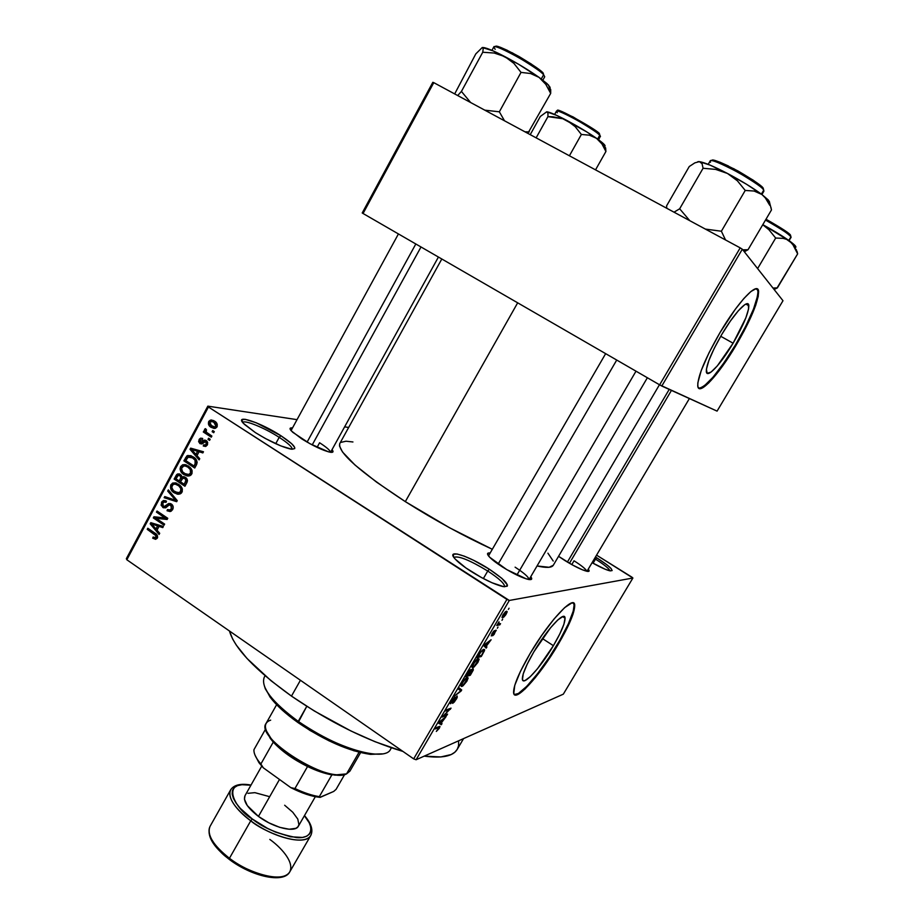 <?xml version="1.0" encoding="UTF-8"?>
<svg xmlns="http://www.w3.org/2000/svg" width="924" height="924" viewBox="0 0 924 924"><rect width="100%" height="100%" fill="white"/><g stroke="black" fill="none" stroke-linecap="round" stroke-linejoin="round"><path stroke-width="1.39" d="M487.733 571.032C469.738 560.129 458.443 555.578 453.846 557.38L453.846 557.38C458.454 555.578 469.75 560.129 487.733 571.032L483.368 578.563L487.733 571.032C499.364 578.69 504.954 583.933 504.492 586.775L504.492 586.775C504.954 583.933 499.364 578.69 487.733 571.032L489.339 569.219L487.733 571.032M470.755 571.205C463.271 566.343 457.969 562.162 454.874 558.685C445.553 548.452 468.803 555.798 489.339 569.219L501.928 578.412L507.426 584.996L507.253 586.186L503.799 586.694L492.018 582.767L481.496 577.558L465.858 567.913L455.278 559.147L453.58 556.976L453.314 554.261L457.103 553.996L464.31 556.167L473.827 560.406L489.339 569.219C506.929 581.161 511.434 586.925 502.852 586.532C494.571 584.522 483.876 579.406 470.755 571.205M595.506 559.136L594.548 558.546L595.506 559.136L593.069 563.247L595.506 559.136C604.308 564.726 609.112 568.618 609.956 570.824C609.112 568.618 604.308 564.726 595.506 559.136L596.661 557.75L595.506 559.136M595.46 557.01L606.849 564.76L610.972 568.41L612.138 570.558L610.117 570.859L605.162 569.23L592.088 562.693C600.334 567.313 606.363 570.039 610.152 570.87L610.152 570.87C614.564 570.824 610.071 566.447 596.661 557.75L595.46 557.01M279.187 437.341C264.772 427.939 244.155 419.484 242.7 422.487C244.155 419.484 264.772 427.939 279.187 437.341L275.722 443.705L279.187 437.341C288.045 443.116 292.342 447.089 292.088 449.249C292.342 447.089 288.045 443.116 279.187 437.341L280.942 435.747L279.187 437.341M255.336 432.571L243.439 423.365C233.957 413.536 261.042 422.707 280.942 435.747L291.661 443.693L294.698 447.424L294.733 448.579L291.799 449.226L280.827 445.911L265.419 438.53L255.336 432.571L244.502 424.439L242.619 422.383L241.903 419.739L245.207 419.311L256.295 422.799L280.942 435.747C294.756 445.01 298.094 449.468 290.945 449.11C281.647 446.997 269.773 441.476 255.336 432.571M553.395 645.68L542.4 638.553L553.395 645.68L537.456 668.78L530.214 676.749L524.936 680.595L523.307 680.722L522.464 679.614L523.238 673.85L527.234 664.079L533.876 651.813C547.158 629.048 565.038 610.048 565.061 618.191C565.038 623.25 561.157 632.409 553.395 645.68C540.575 667.625 522.638 687.167 522.36 679.048C522.314 674.197 526.149 665.13 533.876 651.813L550.542 627.777L557.877 619.877L562.947 616.504L564.402 616.678L565.049 618.064L563.929 624.197L559.828 633.887L553.395 645.68M574.116 604.966L573.25 611.087L568.341 623.862L559.898 640.101L549.156 657.495L537.595 673.631L526.819 686.266L518.399 693.485L514.333 694.525C519.554 697.25 541.591 671.286 557.38 644.432C568.479 625.444 574.07 612.3 574.116 605.001L573.342 602.968L574.716 605.382C574.659 612.681 569.068 625.825 557.957 644.813L557.38 644.432L557.957 644.813L549.734 657.876L535.342 677.592L525.028 689.027L517.417 694.675L515.038 694.952L513.756 693.462L514.772 685.331L520.466 671.332L530.029 653.626C549.202 620.755 574.774 593.716 574.716 605.382M564.703 560.429L558.558 556.317L572.233 564.853L582.513 569.854L588.472 571.413L589.108 571.055L588.241 569.172C589.743 570.997 589.362 571.713 587.098 571.332C581.97 570.073 574.509 566.435 564.703 560.429M502.46 566.966C495.922 562.751 491.395 559.216 488.877 556.352C486.74 553.753 487.167 552.644 490.159 553.014L487.757 553.303L487.56 554.157L489.685 557.241L506.745 569.6L526.449 578.944L531.589 579.163L530.757 576.692C532.559 579.117 531.797 580.029 528.482 579.452C522.014 577.881 513.34 573.723 502.46 566.966M301.698 438.854L291.268 430.838C289.316 428.563 289.732 427.604 292.504 427.928L290.136 428.332L290.159 429.221L292.654 432.224L309.887 443.682L328.598 451.882L332.305 452.286L332.987 451.778L332.028 449.642C333.783 451.801 333.194 452.668 330.249 452.24C323.042 450.577 313.525 446.119 301.698 438.854M319.6 442.758L317.071 447.366L319.6 442.758C326.576 447.274 330.203 450.45 330.492 452.275C330.203 450.45 326.576 447.274 319.6 442.758M574.035 560.787L571.783 564.61L574.035 560.787C581.75 565.707 586.012 569.207 586.821 571.275M300.416 680.26L291.476 696.107C329.556 722.118 366.701 740.551 402.922 751.42L374.959 741.683L350.866 730.942L314.345 711.006L291.476 696.107L300.416 680.26M458.651 740.794L458.535 745.864L457.218 749.376L454.781 752.275L451.224 754.538L440.794 756.952L424.22 756.132C442.111 758.5 453.095 756.259 457.195 749.41L463.571 738.599M517.671 302.818L405.324 501.628C434.696 520.212 463.698 536.093 492.307 549.283L449.757 527.858L405.324 501.628L517.671 302.818M553.257 565.315L549.122 567.278L537.052 565.962C546.361 568.064 551.778 567.821 553.314 565.222L659.459 384.742M733.102 343.208L720.72 336.278L733.102 343.208L717.29 365.939L711.03 372.106L707.183 373.331L706.398 369.311L708.87 360.51L714.298 348.209L721.863 334.315C734.568 312.612 748.59 297.978 748.833 305.728C748.602 313.017 743.358 325.514 733.102 343.208C720.766 364.218 706.733 379.267 706.317 371.506C706.41 364.587 711.596 352.183 721.863 334.315L730.364 321.09L738.391 310.683L744.663 304.747L746.835 303.753L748.244 304.123L748.625 308.766L745.853 317.844L733.102 343.208M757.183 289.039L757.98 291.58L757.611 295.888L753.545 308.963L745.749 326.184L735.389 345.022L723.942 362.866L712.958 377.269L704.007 386.163L700.727 388.068L698.683 388.219C706.017 387.318 718.26 372.915 735.389 345.022L736.024 345.368C718.468 375.225 698.359 396.927 697.736 385.805C697.839 376.01 705.255 358.293 719.969 332.652L735.296 309.263L743.843 298.533L750.912 291.51L755.89 288.762L758.385 290.436L758.258 296.234L755.601 305.567L743.982 331.196L724.566 363.224L708.777 382.882L702.887 387.71L699.064 388.473L697.863 386.625L697.816 382.917L701.27 370.42L709.043 352.737L719.969 332.652C738.276 301.374 758.315 280.526 758.616 291.614C758.223 302.171 750.692 320.097 736.024 345.368L735.389 345.022C750.057 319.739 757.576 301.825 757.957 291.256L756.975 288.831M632.894 578.02L509.309 600.461L416.1 759.747L563.317 694.167L632.894 578.02L631.877 577.13L596.558 555.139L632.894 578.02L509.309 600.461L506.906 599.41L413.663 758.87L126.831 559.759L208.443 407.01L509.309 600.461L416.1 759.747L563.317 694.167L632.894 578.02M502.656 619.149L501.975 620.304L502.656 619.149M498.948 624L500.554 623.631L499.884 624.786L496.754 625.513L499.006 621.829L498.948 624L499.006 621.829L496.754 625.513L499.884 624.786L500.554 623.631L498.948 624M498.013 627.073L497.331 628.228L498.013 627.073M495.934 630.122L494.155 634.384L492.654 635.735L495.252 631.288L491.233 635.908L493.393 631.531L494.49 630.618L492.099 634.73L495.934 630.122L492.007 634.765L494.49 630.618L492.018 633.518L491.395 635.908L495.483 631.358L492.654 635.735L496.269 630.341M486.186 646.292L486.913 646.927L486.209 648.128L483.853 645.818L484.557 644.594L491.106 639.766L486.186 646.292L491.106 639.766L484.557 644.594L483.853 645.818L486.209 648.128L486.913 646.927L484.234 645.16L486.186 646.292M477.835 662.508L473.954 667.105L472.314 667.659L471.979 666.943L473.562 663.328L476.784 659.517L479.025 658.997L477.835 662.508L479.071 659.436L478.135 658.766C477.015 658.928 475.375 660.637 473.227 663.882L471.979 667.186L473.007 667.602L477.835 662.508M466.863 681.242L462.97 685.862L461.619 686.497L460.937 685.816L462.843 681.693L465.731 678.401L468.018 677.789L466.863 681.242L468.075 678.204L467.105 677.604C465.95 677.823 464.298 679.544 462.162 682.79L460.937 686.012L462 686.393L466.863 681.242M439.247 728.378L436.324 731.415L439.108 727.604L435.204 728.921L435.874 727.777L439.824 726.345L439.247 728.378L439.986 726.564L435.874 727.777L435.204 728.921L439.108 727.569L436.324 731.415L439.247 728.378M530.029 653.626L541.914 635.111L554.123 618.895L564.645 607.622L571.841 602.933L573.85 603.268L574.716 605.347L573.007 614.217L567.105 628.066L557.957 644.813C539.731 675.964 514.044 704.146 513.582 692.515C513.501 685.654 518.976 672.684 530.029 653.626M441.175 723.146L442.019 723.55L441.337 724.728L438.553 723.192L439.258 722.002L446.142 716.527L441.175 723.146L446.142 716.527L439.258 722.002L438.553 723.192L441.337 724.728L442.019 723.55L441.175 723.146M443.763 715.569L447.551 714.113L446.893 715.234L442.146 717.07L449.457 709.62L445.668 711.053L446.338 709.909L451.051 708.142L443.763 715.569L451.051 708.142L446.338 709.909L445.668 711.053L449.457 709.62L442.146 717.07L446.893 715.234L447.551 714.113L443.763 715.569M457.161 695.991L457.161 697.678L454.331 702.009L452.656 703.372L455.948 699.133L456.398 697.17L450.531 703.741L454.273 697.435L451.593 702.61L457.161 695.991L451.593 702.61L454.931 697.031L451.513 700.97L450.462 703.545L456.502 697.123L455.948 699.133L452.656 703.372L456.433 699.041L457.161 695.991M459.17 687.964L461.7 689.962L461.053 691.083L454.423 696.084L460.799 690.782L458.477 689.165L459.17 687.964L458.477 689.165L460.799 690.782L454.423 696.084L461.053 691.083L461.7 689.962L459.17 687.964M473.111 668.641L473.319 669.969L470.328 675.236L465.765 676.703L469.519 670.72L470.986 669.588L471.09 670.547L473.111 668.641L471.09 670.547L470.859 669.611L465.765 676.703L470.328 675.236L473.111 668.641M483.599 649.399L484.499 649.549L484.499 650.646L481.312 656.479L476.853 657.773L480.503 651.87L483.437 649.445L479.903 652.679L476.853 657.773L481.312 656.479L484.603 649.884L483.599 649.399M506.444 611.238L507.103 612.046L505.671 614.934L503.672 617.209L502.125 617.625L502.864 615.003L505.382 611.792L506.444 611.238L502.979 614.806L502.009 617.336L502.691 617.694L506.167 614.125L507.137 611.596L506.444 611.238M509.055 608.223L508.373 609.378L509.055 608.223M207.831 406.144L126.357 558.662L126.831 559.759L413.663 758.87L416.1 759.747L413.663 758.87L506.906 599.41L208.443 407.01L126.831 559.759L126.357 558.662L207.831 406.144L208.443 407.01L207.831 406.144L297.031 419.646L207.831 406.144M348.66 427.466L344.617 426.853L348.66 427.466M214.299 431.566L212.728 430.549L212.127 431.67L213.698 432.698L214.299 431.566L212.728 430.549L212.127 431.67L213.698 432.698L214.299 431.566M210.164 439.27L208.605 438.253L208.004 439.374L209.563 440.39L210.164 439.27L208.605 438.253L208.004 439.374L209.563 440.39L210.164 439.27M199.734 458.72L196.985 455.613L199.064 451.744L202.841 452.922L203.465 451.755L190.656 448.152L190.032 449.33L199.099 459.886L199.734 458.72L196.985 455.613L199.064 451.744L202.841 452.922L203.465 451.755L190.656 448.152L190.032 449.33L199.099 459.886L199.734 458.72M188.311 476.045L190.702 475.248L191.961 473.492L192.123 470.743L190.91 468.237L185.285 464.622L182.652 464.784L180.596 466.597L180.076 468.999L180.757 471.344L183.53 474.347L187.179 475.976L189.743 475.779L191.73 473.989L191.776 469.704L188.461 466.008L182.698 464.76L180.596 466.597C179.672 470.177 180.815 472.869 184.003 474.67L188.311 476.045M178.54 494.259L180.931 493.462L182.178 491.73L182.34 488.992L181.127 486.474L175.525 482.848L172.476 483.183L170.732 485.077L171.021 489.535L173.781 492.538L177.408 494.19L180.03 493.982L181.947 492.226L181.993 487.941L178.69 484.245L172.915 482.986L170.871 484.8C169.947 488.369 171.079 491.06 174.255 492.873L178.54 494.259M172.638 509.551L173.111 506.468L171.356 504.007L168.722 503.522L163.998 506.664L162.485 505.174L162.67 503.326L164.229 501.894L166.031 502.356L166.482 501.154L163.744 500.485L161.919 501.663L161.111 505.174L163.329 507.75L165.766 507.75L169.323 504.839L171.587 505.994L171.102 509.112L169.658 510.048L167.498 509.551L167.048 510.753L170.108 511.549L172.638 509.551C173.666 507.299 173.238 505.451 171.356 504.007L168.618 503.557L164.668 506.745L163.386 506.352L162.774 503.118L163.918 501.986L166.031 502.356L166.482 501.154L163.271 500.623L161.504 502.309L162.763 507.426L165.535 507.842L169.196 504.885L170.79 505.128L171.437 508.604L170.016 509.933L167.498 509.551L167.048 510.753L170.767 511.365L172.638 509.551M159.702 533.298L157.011 530.18L159.043 526.38L162.763 527.616L163.375 526.461L150.797 522.672L150.185 523.827L159.09 534.453L159.702 533.298L157.011 530.18L159.043 526.38L162.763 527.616L163.375 526.461L150.797 522.672L150.185 523.827L159.09 534.453L159.702 533.298M155.636 539.327L157.473 537.78L157.196 535.181L147.817 528.251L147.239 529.348L156.144 535.874L155.648 537.687L153.153 537.017L152.703 538.207L155.636 539.327L157.311 538.126C157.9 535.908 157.149 534.268 155.059 533.194L147.817 528.251L147.239 529.348L155.913 535.493L155.544 537.745L153.153 537.017L152.703 538.207L155.636 539.327M164.645 524.104L156.064 518.283L167.129 519.484L167.752 518.295L157.034 511.03L156.445 512.127L165.038 517.96L153.962 516.759L153.338 517.925L164.056 525.213L164.645 524.104L156.064 518.283L167.129 519.484L167.752 518.295L157.034 511.03L156.445 512.127L165.038 517.96L153.962 516.759L153.338 517.925L164.056 525.213L164.645 524.104M177.258 500.612L168.33 489.905L167.706 491.06L175.664 500.369L164.761 496.569L164.149 497.713L176.669 501.686L177.258 500.612L168.33 489.905L167.706 491.06L175.664 500.369L164.761 496.569L164.149 497.713L176.669 501.686L177.258 500.612M186.787 482.836L187.457 480.526L186.556 478.343L183.703 476.634L181.947 477.084L181.196 475.167L179.141 473.862L176.761 474.497L174.128 479.059L184.95 486.267L186.787 482.836C187.895 480.549 187.433 478.713 185.412 477.338L181.947 477.084L180.319 474.37L177.604 473.943L174.128 479.059L184.95 486.267L186.787 482.836M196.5 464.749L197.17 462.427L196.489 460.129L194.167 457.553L190.76 455.636L186.867 455.936L183.876 460.833L194.745 468.018L196.5 464.749C197.574 461.272 196.5 458.651 193.255 456.895L187.653 455.509L183.876 460.833L194.745 468.018L196.5 464.749M207.311 444.952L207.657 442.469L206.433 440.736L204.146 440.113L200.6 442.504L200.196 440.321L202.252 439.72L202.703 438.507L200.658 438.161L199.353 439.131L198.625 441.58L199.954 443.624L202.079 443.878L205.371 441.626L206.479 442.85L206.214 444.132L205.105 445.056L203.742 444.802L203.28 446.015L205.509 446.431L207.311 444.952L206.191 440.563L204.1 440.124L200.393 442.4L200.196 440.321L202.252 439.72L202.703 438.507L200.6 438.184L199.041 439.616L199.954 443.624L201.929 443.947L204.909 441.637L205.786 441.811L206.214 444.132L205.267 445.01L203.742 444.802L203.28 446.015L205.833 446.35L207.311 444.952M211.885 436.059L206.583 432.455L205.775 431.208L206.456 429.718L205.486 428.655L204.678 429.175L205.186 431.704L203.915 430.873L203.315 431.993L211.284 437.191L211.885 436.059L206.237 432.097L206.456 429.718L205.486 428.655L204.493 429.441L205.186 431.704L203.915 430.873L203.315 431.993L211.284 437.191L211.885 436.059M216.99 426.923L217.232 424.255L214.795 421.286L211.434 419.97L208.94 421.194L208.454 424.185L210.822 427.131L214.206 428.505L216.99 426.923C217.694 424.278 216.84 422.326 214.437 421.055L210.383 420.131L208.708 421.563C208.004 424.162 208.824 426.103 211.169 427.373L215.361 428.332L216.99 426.923M432.813 82.328L362.22 212.97L363.063 213.502L433.772 82.652L740.193 247.863L659.632 384.834L363.063 213.502L659.632 384.834L717.07 411.122L782.986 300.727L742.319 249.214L661.792 386.036L717.07 411.122L782.986 300.727L742.319 249.214L740.193 247.863L742.319 249.214L661.792 386.036L659.632 384.834L740.193 247.863L433.772 82.652L363.063 213.502L362.22 212.97L432.813 82.328L433.772 82.652L432.813 82.328M441.811 258.997L339.824 443.451C337.537 452.102 359.378 471.506 405.324 501.628L376.599 482.155L355.07 465.084L342.515 452.009L339.512 446.026L339.616 443.924M340.748 442.423L345.992 441.21L352.933 441.972M547.92 553.176L553.222 561.041M229.441 630.988C234.488 648.29 255.163 669.992 291.476 696.107L271.067 680.757L247.031 658.489L236.325 645.137L232.698 639.119L229.441 630.988M515.107 567.174C524.162 573.065 528.805 577.188 529.036 579.556C528.805 577.188 524.162 573.065 515.107 567.174M157.149 538.403L152.703 538.207L156.861 537.71L157.149 538.403M157.646 537.179L156.087 537.214L157.646 537.179M157.357 535.458L155.913 535.493L157.357 535.458M156.468 534.315L154.562 534.349L156.468 534.315M149.376 529.313L147.239 529.348L149.376 529.313M154.285 523.908L150.185 523.827L154.285 523.908M162.994 526.345L159.043 526.38L162.994 526.345M155.96 528.955L151.652 523.931L157.796 524.786L154.169 524.809L157.6 525.906L161.411 525.871L157.6 525.906L155.96 528.955L157.681 528.932L155.96 528.955L151.652 523.931L157.6 525.906L155.96 528.955M157.854 518.283L153.338 517.925L157.346 517.937L157.75 517.163L157.854 518.283M167.256 517.96L165.038 517.96L167.256 517.96M158.674 512.15L156.445 512.127L158.674 512.15M167.336 519.08L156.064 518.283L167.336 519.08M170.998 510.787L167.048 510.753L170.998 510.787L171.31 509.944L171.39 511.03M173.031 508.627L171.437 508.604L173.031 508.627M172.522 505.162L170.79 505.128L172.522 505.162M166.181 507.472L162.763 507.426L166.181 507.472M163.352 502.356L161.504 502.309L163.352 502.356M167.001 506.779L164.668 506.745L167.001 506.779M168.284 505.532L166.32 505.497L168.284 505.532M171.379 504.03L167.902 503.961L171.379 504.03M177.2 500.704L176.172 500.381L177.2 500.704M171.714 498.96L164.149 497.713L168.156 497.736L171.714 498.96M177.085 500.404L175.664 500.369L177.085 500.404M175.733 498.775L174.22 498.741L175.733 498.775M169.346 491.118L167.706 491.06L169.346 491.118M180.041 493.982L178.17 493L174.255 492.873L178.043 492.919L180.041 493.982M172.707 484.881L170.871 484.8L174.451 484.118L178.806 484.326L175.375 484.176L180.18 485.423L178.066 485.331C180.48 486.671 181.347 488.692 180.677 491.383L182.282 491.441L180.677 491.383L179.187 492.7L174.867 491.776C172.361 490.436 171.448 488.392 172.13 485.631L173.666 484.303L175.375 484.176L178.771 485.839L180.885 488.669L180.434 491.753L177.893 492.919L173.458 490.679L171.725 487.479L172.742 484.857M175.352 484.164L176.738 483.206L175.352 484.164M179.695 492.457L181.393 493.023M176.565 479.186L174.128 479.059L176.565 479.186M177.731 475.71L175.964 475.617L177.731 475.71M185.308 477.269L181.947 477.084L185.308 477.269M184.638 478.158L180.85 477.627L179.21 480.942L180.885 481.023L179.21 480.942L175.987 478.794L178.309 475.283L179.903 475.606L180.85 477.627L184.777 477.535M179.903 475.606L181.543 475.698L179.903 475.606L180.873 477.015L180.33 478.863L182.04 478.955L180.33 478.863L179.21 480.942L175.987 478.794L177.986 475.467L179.903 475.606M184.269 484.315L180.48 481.785L182.964 478.112L186.717 478.551L184.835 478.447L186.013 480.723L187.457 480.792L186.013 480.723L185.539 481.97L187.156 482.039L185.539 481.97L184.269 484.315L185.955 484.395L184.269 484.315L180.48 481.785L182.201 478.713L184.407 478.205L186.001 480.03L184.269 484.315M189.639 475.825L184.003 474.67L187.595 474.705L189.639 475.825M182.398 466.724L180.596 466.597L182.398 466.724M185.123 465.95L190.021 467.255L187.838 467.105L190.309 469.577L190.448 473.157L192.053 473.25L190.448 473.157L188.473 474.624L186.071 474.358L182.571 471.829L181.531 468.329L183.737 465.985L188.739 466.204L185.123 465.95L187.838 467.105C190.252 468.433 191.129 470.455 190.448 473.157L188.923 474.497L184.615 473.573C182.097 472.245 181.185 470.189 181.866 467.428L183.46 466.066L186.613 465.026L185.181 465.915M189.339 474.312L191.083 474.901M186.452 461.03L183.876 460.833L186.452 461.03M187.237 457.842L185.539 457.715L187.237 457.842M190.171 456.826L186.683 456.086L191.383 455.878M191.303 455.913L190.217 456.756M192.296 457.161L192.92 457.045M194.063 466.054L185.736 460.556L187.861 457.137L194.918 458.188L192.642 458.004L195.056 460.198L196.604 460.325L195.056 460.198L195.137 464.056L196.777 464.171L195.137 464.056L194.063 466.054L195.726 466.17L194.063 466.054L185.736 460.556L188.438 456.849L192.642 458.004L195.056 460.198L195.749 462.092L194.063 466.054M193.486 457.057L190.945 457.08M191.591 449.468L190.032 449.33L191.591 449.468M203.234 452.194L199.064 451.744L203.234 452.194M197.286 450.404L191.522 449.399L197.586 451.293L195.911 454.4L197.563 454.539L195.911 454.4L191.522 449.399L196.962 450.3M197.921 450.589L201.236 451.94L194.086 450.242L197.921 450.589M197.586 451.293L201.397 451.628L197.586 451.293L195.911 454.4L191.522 449.399L197.586 451.293M206.006 446.28L203.28 446.015L206.006 446.28M207.6 444.271L206.214 444.132L207.6 444.271M207.473 441.995L205.786 441.811L207.473 441.995M202.171 443.843L199.954 443.624L202.171 443.843M202.98 443.277L202.622 442.665L202.98 443.277M200.612 439.778L199.041 439.616L200.612 439.778M203.603 442.712L201.247 442.469L203.603 442.712M204.724 441.73L202.391 441.487L204.724 441.73M206.295 441.776L206.93 441.187L206.295 441.776M210.002 439.581L208.004 439.374L210.002 439.581M206.491 432.363L203.315 431.993L206.491 432.363M206.006 431.797L205.186 431.704L206.006 431.797M206.422 429.672L204.493 429.441L206.422 429.672M214.114 431.912L212.127 431.67L214.114 431.912M215.604 428.239L211.169 427.373L214.934 427.835L213.964 427.131L215.604 428.239M210.291 421.771L208.708 421.563L210.291 421.771M212.763 421.61L213.906 420.732L212.763 421.61M214.46 422.014L213.051 421.737M211.769 426.241L209.829 422.326L210.868 421.448L216.239 422.534L213.918 422.233L215.858 426.149L217.244 426.322L214.853 427.015L210.429 425.144L209.609 423.227L210.198 421.841L212.901 421.679L215.893 424.347L215.985 425.872L214.992 426.957L211.769 426.241M438.161 726.865L439.062 727.488L438.161 726.865M437.722 727.038L438.519 727.581L437.722 727.038M438.704 722.938L441.337 724.728L438.704 722.938M440.84 722.984L439.177 722.129L442.296 719.577L440.84 722.984L442.677 719.831L439.454 722.314L440.84 722.984M446.073 714.679L446.893 715.234L446.073 714.679M448.614 709.054L449.457 709.62L448.614 709.054M449.434 708.743L450.334 709.355L449.434 708.743M459.424 689.858L460.799 690.782L459.424 689.858M460.949 685.689L462 686.393L460.949 685.689M467.151 677.592L468.075 678.204L467.151 677.592M462.67 685.25L461.781 684.996L462.393 682.397L464.737 679.325L466.424 678.747L465.812 678.343L467.232 679.036L463.34 684.915L466.077 681.831L467.128 678.782L465.488 679.267L463.294 681.669L461.804 684.707L462.67 685.25M469.38 674.612L470.328 675.236L469.38 674.612M470.247 669.992L471.09 670.547L470.247 669.992M468.341 674.947L466.666 675.178L469.796 670.42L470.27 671.609L468.341 674.947L470.12 671.898L470.432 670.72L469.438 671.401L466.978 675.386L468.341 674.947M470.466 674.266L468.56 674.566L471.968 669.473L472.742 669.923L471.887 671.852L470.466 674.266L472.707 670.2L472.014 670.039L468.872 674.774L470.466 674.266M471.979 666.92L473.007 667.602L471.979 666.92M478.089 658.777L479.071 659.436L478.089 658.777M473.689 666.458L472.822 666.158L473.446 663.513L475.779 660.452L477.454 659.909L476.819 659.493L478.228 660.233L474.347 666.135L477.188 662.878L478.135 659.979L476.53 660.406L474.358 662.785L472.845 665.834L473.689 666.458M480.307 655.809L481.312 656.479L480.307 655.809M481.473 655.486L477.743 656.248L479.995 652.54L482.917 650.554L482.247 650.115L483.772 650.889L481.473 655.486L483.599 651.663L483.726 650.715L482.917 650.554L480.734 652.194L478.054 656.467L481.473 655.486M485.897 646.038L484.43 644.813L487.341 642.55L485.897 646.038L484.326 644.998L485.897 646.038L487.78 642.827L484.719 644.998L485.897 646.038M498.717 624.035L499.884 624.786L498.717 624.035M501.998 617.255L502.691 617.694L501.998 617.255M503.361 616.539L503.118 614.564L505.798 612.393L505.162 611.988L506.306 612.658L504.03 616.227L506.237 612.462L503.753 614.171L502.875 615.927L503.361 616.539M265.084 675.756L264.276 677.188C260.533 687.133 271.852 701.87 298.233 721.378C285.262 712.173 275.664 703.407 269.415 695.079L270.016 696.996C276.103 705.128 285.47 713.674 298.117 722.66L306.78 706.306L298.233 721.378C335.354 748.105 385.216 762.427 390.586 749.237L391.406 747.816M264.553 686.763L270.016 696.996M370.616 754.377L372.568 753.915C350.473 750.75 325.698 739.905 298.233 721.378L298.117 722.66C324.878 740.725 349.041 751.293 370.616 754.377L382.201 753.869L369.531 754.25L353.88 750.762L329.175 740.909L310.083 730.503L292.562 718.606L282.605 710.429L271.298 698.659L265.107 688.461M771.482 209.921L770.916 207.265L771.482 209.921L748.024 249.734L771.482 209.921L769.253 201.247L771.482 209.921M769.542 202.368L768.306 200L761.896 194.49L765.037 197.436L769.773 205.324L765.037 197.436L761.896 194.49L746.546 184.269L727.465 173.458L737.398 180.815L745.229 190.448L754.134 191.037L761.896 194.49C752.887 187.872 741.406 180.861 727.465 173.458L710.129 165.142L699.387 161.642L702.055 163.652L703.083 168.26L715.696 169.404L727.465 173.458C713.744 166.343 704.388 162.405 699.387 161.642L698.105 161.642M763.709 190.159L763.894 191.153L763.709 190.159L761.388 194.121L763.709 190.159C760.972 183.645 710.648 156.283 710.152 160.995C710.66 159.09 720.177 162.982 738.692 172.673C755.312 182.594 763.651 188.427 763.709 190.159L763.282 188.484L763.709 190.159M744.328 251.767L748.024 249.734L742.804 249.827L748.024 249.734L744.328 251.767M725.525 239.951L721.378 231.231L745.229 190.448L721.378 231.231L705.359 229.083L721.378 231.231L725.525 239.951M689.789 220.686L679.66 208.789L703.083 168.26L679.66 208.789L674.023 212.185L679.66 208.789L689.789 220.686M769.565 202.148L761.896 194.49L758.2 192.342L754.134 191.037L745.229 190.448L737.398 180.815L727.465 173.458L715.696 169.404L703.083 168.26L702.055 163.652L699.387 161.642L694.883 162.843L689.258 166.528L666.585 205.867L666.77 208.281L666.585 205.867L689.258 166.528L694.883 162.843L699.387 161.642L697.736 161.758M733.506 168.561L753.083 180.099L759.932 185.089L763.478 189.42M712.404 160.198L719.842 162.15L728.516 166.043M710.498 162.243L710.152 160.995L708.2 164.357M763.282 188.484C763.189 186.729 754.804 180.919 738.149 171.067C720.212 161.85 711.422 158.385 711.792 160.684M616.724 360.048L498.151 564.09L616.724 360.048M636.001 371.182L516.886 575.051M567.394 562.081L669.207 389.408M671.436 390.413L569.45 563.282L671.436 390.413M307.091 442.122L415.823 243.982L307.091 442.122M421.009 246.974L312.208 444.929M276.634 704.7L266.124 723.353C254.412 737.583 328.193 784.153 346.558 773.885L359.066 752.217L346.558 773.885L349.907 771.136L360.614 752.598M341.961 775.051L331.878 774.843C324.671 773.619 316.562 770.847 307.542 766.516L288.138 755.035L273.273 742.087C281.693 751.2 293.116 759.343 307.542 766.516C316.562 770.847 324.671 773.619 331.878 774.843L343.162 774.762M346.558 773.885L336.729 774.797C317.221 773.48 280.757 752.679 269.692 736.567C263.675 727.846 264.01 722.372 270.674 720.143M266.435 731L270.27 738.391L273.273 742.087L266.435 731M265.708 728.828L253.95 749.687C253.684 753.522 255.994 758.304 260.88 764.009L273.273 742.087L260.88 764.009L258.35 760.845C255.174 756.456 253.707 752.737 253.95 749.687L265.708 728.828M320.016 797.285L333.703 791.441L336.082 789.35L344.652 774.497L336.082 789.35L333.703 791.441L320.143 797.377L319.334 796.638L331.878 774.843L319.334 796.638C312.093 795.529 303.961 792.827 294.941 788.542L290.829 787.641L263.294 767.798L260.88 764.009L263.294 767.798L259.02 762.762L255.036 755.174L258.916 762.623L263.294 767.798L290.829 787.641C301.744 793.208 311.4 796.442 319.773 797.343L306.491 794.328L290.829 787.641L294.941 788.542C303.961 792.827 312.093 795.529 319.334 796.638L319.773 797.343M307.542 766.516L294.941 788.542L307.542 766.516M269.82 839.431C279.279 846.084 294.906 861.468 289.778 871.852C281.162 885.816 239.905 868.214 229.452 858.269L229.256 859.389L229.452 858.269C252.217 875.79 284.788 882.755 289.778 871.852C283.807 883.783 251.628 876.518 229.117 859.285C212.797 846.488 206.445 835.527 210.048 826.368C206.653 834.661 213.121 845.298 229.452 858.269L250.762 820.789C261.377 830.584 302.668 848.555 310.787 835.469C306.167 845.737 273.77 838.16 250.762 820.789L229.452 858.269C219.727 851.339 205.082 836.197 210.048 826.368L230.677 789.777C226.045 799.006 240.945 813.882 250.762 820.789C234.246 807.934 227.558 797.597 230.677 789.777C233.968 784.834 240.748 783.252 251.016 785.054M304.4 815.707C313.848 825.906 313.906 838.911 296.731 837.618C277.847 833.979 263.051 827.777 252.356 819.011L250.762 820.789L252.356 819.011L240.367 808.442L236.174 803.245L233.402 798.382L232.155 794.051L232.444 790.401L234.234 787.571L237.445 785.654L241.926 784.719L250.924 785.204C218.815 779.706 235.747 809.863 252.356 819.011L267.463 828.343L275.433 832.05L290.517 836.786L302.506 837.433L306.745 836.197L309.575 833.991L310.938 830.919L310.799 827.107L309.17 822.718L304.4 815.707M245.01 795.656L244.433 799.202L247.286 805.578L258.454 816.412L279.487 779.463L258.454 816.412C273.735 827.904 295.264 833.021 298.394 826.171L315.338 796.684M261.735 766.111L244.987 795.714C242.931 800.958 247.413 807.853 258.454 816.412L268.826 822.81L279.649 827.327L289.177 829.244L295.934 828.308L297.944 826.818L298.926 824.716L297.782 819.068L292.769 812.231L284.661 805.243M269.427 796.627L254.874 792.653L247.955 793.323M279.66 877.084L274.105 877.477L260.187 875.04L244.444 868.664L236.683 864.275M222.996 854.042L217.625 848.613L210.891 838.253M210.441 836.982C214.634 846.049 220.859 853.418 229.117 859.101M795.911 247.066L791.949 242.793L786.59 239.362L783.171 238.357L775.675 238.046L768.941 229.741L762.75 224.74L768.941 229.741L775.675 238.046L757.611 268.584L775.675 238.046L783.171 238.357L786.59 239.362L792.307 243.509L797.643 253.869L776.957 288.115L774.104 289.478L777.396 287.872L773.7 288.958L777.396 287.872L772.984 288.045L777.396 287.872L797.643 253.869L796.222 249.492M790.574 235.424L791.059 237.48L788.796 240.459L790.944 236.856C788.022 233.379 779.533 227.789 765.499 220.074C782.524 229.81 791.002 235.401 790.944 236.856L790.574 235.424C790.621 233.991 782.42 228.598 765.996 219.219L785.319 230.885L790.655 236.07M795.391 247.459C796.892 247.112 794.998 244.999 789.697 241.095L762.797 224.648C773.862 230.7 782.836 236.186 789.697 241.095L794.478 246.535L797.643 253.869L797.089 251.478M549.457 88.161L550.681 93.405L550.207 88.508M543.624 74.729L544.71 76.784L543.624 74.729L541.268 78.979L543.624 74.729C536.959 66.771 494.04 42.874 493.786 46.962C494.698 45.449 503.337 49.18 519.704 58.166C534.176 66.99 542.145 72.511 543.624 74.729L543.231 73.158L543.624 74.729M550.127 87.353L547.054 83.622L539.108 77.408L518.48 64.183L493.116 50.866L482.247 47.528L475.802 53.892L454.677 93.925L475.802 53.892L482.247 47.528L483.217 48.614L482.744 52.241L461.423 91.43L470.639 102.529L461.423 91.43L482.744 52.241L494.213 53.038L504.897 56.63L513.929 63.41L521.032 72.395L499.341 111.816L504.516 120.801L499.341 111.816L521.032 72.395L530.538 73.504L539.108 77.408L545.807 84.35L550.681 93.405L527.823 133.368L550.681 93.405L550.704 89.57M529.302 131.924L524.947 131.809L529.302 131.924M499.341 111.816L484.788 110.164L499.341 111.816M461.423 91.43L457.68 95.553L461.423 91.43M482.247 47.528L483.217 48.614L482.744 52.241L494.213 53.038L504.897 56.63C492.527 50.219 484.973 47.182 482.247 47.528M495.38 46.523L500.323 47.263L507.599 50.45M512.058 52.703L531.069 63.871L543.231 73.158C541.741 70.905 533.679 65.361 519.069 56.537C503.106 47.944 495.195 44.675 495.333 46.72M495.16 49.319L493.786 46.962L491.926 50.358M539.108 77.408C529.048 70.328 517.648 63.398 504.897 56.63L513.929 63.41L521.032 72.395L530.538 73.504L539.108 77.408L545.807 84.35L550.681 93.405L548.66 85.181L539.108 77.408M605.093 145.911L599.041 140.113L586.671 131.843L556.883 115.465L546.719 111.792L540.321 116.47L530.226 134.661L540.321 116.47L546.719 111.792L547.967 113.132L547.932 116.632L536.139 137.849L547.932 116.632L552.956 116.805L562.751 118.722L567.29 120.686L575.178 126.634L581.381 134.465L589.339 135.17L596.454 138.265L601.974 143.971L605.913 151.501L605.624 147.863L604.03 146.304L604.816 146.258M557.299 112.751L556.421 111.227C556.987 110.037 564.495 113.375 578.921 121.24C591.799 128.967 598.74 133.657 599.745 135.297L599.399 133.922C601.94 132.594 552.102 104.47 557.807 111.134M558.72 110.661L573.123 116.944L595.737 130.827L599.399 133.922L600.438 136.613L599.745 135.297L597.609 139.074L599.745 135.297C594.767 129.279 556.491 108.027 556.421 111.227L556.906 111.03M595.53 169.866L605.913 151.501L595.53 169.866M569.403 155.786L581.381 134.465L569.403 155.786M604.643 146.292C606.156 145.876 603.43 143.197 596.454 138.265L601.974 143.971L605.913 151.501L605.624 147.863M567.29 120.686C556.467 114.98 549.607 112.023 546.719 111.792L547.967 113.132L547.932 116.632L562.751 118.722L571.482 123.366L575.178 126.634L581.381 134.465L589.339 135.17L596.454 138.265C588.126 132.502 578.401 126.646 567.29 120.686M565.061 618.191L562.589 616.608M745.841 304.077L748.833 305.728M757.957 291.256L758.616 291.614M155.544 537.745L157.507 537.699M170.016 509.933L172.395 509.956M170.386 504.908L172.361 504.943M163.271 500.623L165.535 500.669M165.304 502.021L166.158 502.032M164.876 506.687L167.059 506.722M168.618 503.557L170.593 503.603M172.915 482.986L176.623 483.16M179.187 492.7L181.589 492.781M177.604 473.943L179.776 474.07M182.525 476.761L184.557 476.865M179.441 475.352L181.404 475.467M184.361 478.193L186.521 478.309M182.698 464.76L186.579 465.038M188.923 474.497L191.303 474.636M187.653 455.509L191.21 455.798M205.267 445.01L207.172 445.206M200.6 438.184L202.425 438.38M201.132 442.515L203.557 442.758M204.1 440.124L205.717 440.298M210.383 420.131L213.583 420.559M214.853 427.015L216.782 427.258M468.064 678.008L467.359 677.535M466.701 678.678L465.985 678.204M479.071 659.205L478.332 658.72M477.673 659.863L476.957 659.389M484.603 649.884L483.795 649.353M507.137 611.596L506.548 611.214M505.878 612.381L505.209 611.942M763.894 191.153L761.93 194.514M743.843 251.155L747.447 250.081M647.366 377.754L529.082 579.556M605.647 353.649L488.496 555.878M586.983 571.309L689.385 398.556M291.06 430.584L398.429 233.934M330.573 452.286L438.426 257.034M336.729 774.797L334.846 775.224M269.692 736.567L270.27 738.391M258.35 760.845L258.916 762.623M289.778 871.852L310.787 835.469C313.363 830.11 311.261 823.48 304.493 815.557M789.142 240.702L791.036 237.064M776.957 288.115L773.758 289.039M544.71 76.784L542.838 80.169M554.631 114.437L556.421 111.227M598.636 139.813L600.346 136.094"/></g></svg>
